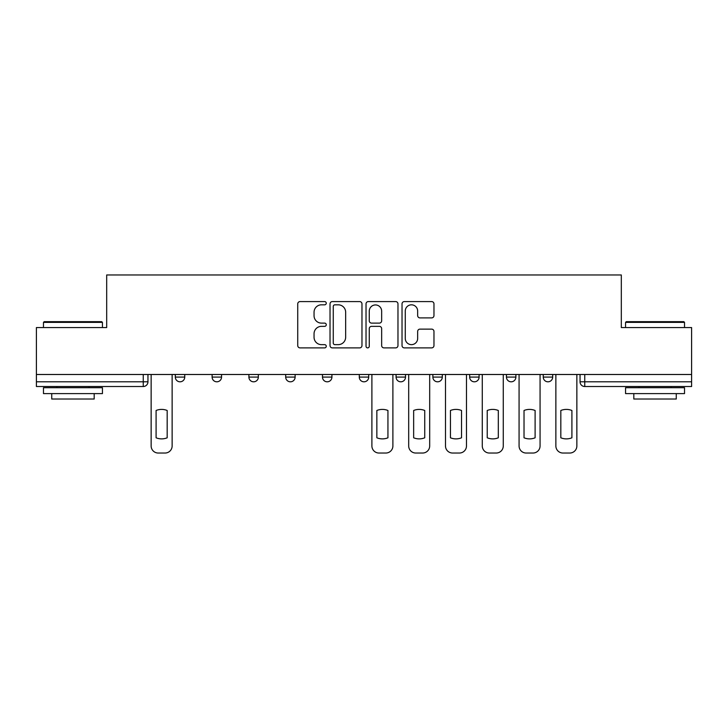 <?xml version="1.0" encoding="UTF-8"?>
<svg xmlns="http://www.w3.org/2000/svg" width="728" height="728" viewBox="0 0 728 728"><rect width="100%" height="100%" fill="white"/><g stroke="black" fill="none" stroke-linecap="round" stroke-linejoin="round"><path stroke-width="1.09" d="M326.262 303.203A1.62 1.62 0 0 0 324.642 301.583L300.045 301.583A2.311 2.311 0 0 0 297.734 303.894L297.734 345.563A2.311 2.311 0 0 0 300.045 347.884L324.642 347.884A1.62 1.62 0 0 0 326.262 346.264A1.62 1.62 0 0 0 324.642 344.644L321.458 344.644A7.407 7.407 0 0 1 314.05 337.228L314.05 333.761A7.407 7.407 0 0 1 321.458 326.353L324.642 326.353A1.62 1.62 0 0 0 326.262 324.734A1.62 1.62 0 0 0 324.642 323.114L321.458 323.114A7.407 7.407 0 0 1 314.05 315.697L314.05 312.23A7.407 7.407 0 0 1 321.458 304.823L324.642 304.823A1.62 1.62 0 0 0 326.262 303.203M469.66 374.492L469.66 377.086L479.097 377.086A4.714 4.714 0 0 1 474.383 381.809A4.714 4.714 0 0 1 469.66 377.086L469.66 374.492M396.077 374.492L396.077 377.086L405.514 377.086A4.714 4.714 0 0 1 400.791 381.809A4.714 4.714 0 0 1 396.077 377.086L396.077 374.492M359.286 374.492L359.286 377.086L368.714 377.086A4.714 4.714 0 0 1 364 381.809A4.714 4.714 0 0 1 359.286 377.086L359.286 374.492M285.695 377.086L285.695 374.492L285.695 377.086A4.714 4.714 0 0 0 290.417 381.809A4.714 4.714 0 0 1 285.695 377.086L295.131 377.086A4.714 4.714 0 0 1 290.417 381.809M212.112 377.086L212.112 374.492L212.112 377.086A4.714 4.714 0 0 0 216.826 381.809A4.714 4.714 0 0 1 212.112 377.086L221.549 377.086A4.714 4.714 0 0 1 216.826 381.809A4.714 4.714 0 0 0 221.549 377.086L221.549 374.492L221.549 377.086M431.659 317.899A2.311 2.311 0 0 0 433.97 315.588L433.97 303.894A2.311 2.311 0 0 0 431.659 301.583L404.34 301.583A2.311 2.311 0 0 0 402.029 303.894L402.029 345.563A2.311 2.311 0 0 0 404.34 347.884L431.659 347.884A2.311 2.311 0 0 0 433.97 345.563L433.97 331.44A2.311 2.311 0 0 0 431.659 329.129L419.965 329.129A2.311 2.311 0 0 0 417.654 331.44L417.654 338.447A6.197 6.197 0 0 1 411.457 344.644A6.197 6.197 0 0 1 405.269 338.447L405.269 311.011A6.197 6.197 0 0 1 411.457 304.823A6.197 6.197 0 0 1 417.654 311.011L417.654 315.588A2.311 2.311 0 0 0 419.965 317.899L431.659 317.899M36.4 374.492L36.4 327.564L106.688 327.564L106.688 274.966L621.312 274.966L621.312 327.564L691.6 327.564L691.6 374.492L36.4 374.492L36.4 381.809L147.957 381.809L147.957 374.492L147.957 381.809A4.714 4.714 0 0 1 143.243 386.523L36.4 386.523L36.4 381.809M361.971 303.894A2.311 2.311 0 0 0 359.659 301.583L332.341 301.583A2.311 2.311 0 0 0 330.03 303.894L330.03 345.563A2.311 2.311 0 0 0 332.341 347.884L359.659 347.884A2.311 2.311 0 0 0 361.971 345.563L361.971 303.894M368.341 301.583L395.659 301.583A2.311 2.311 0 0 1 397.97 303.894L397.97 345.563A2.311 2.311 0 0 1 395.659 347.884L383.965 347.884A2.311 2.311 0 0 1 381.654 345.563L381.654 328.665A2.311 2.311 0 0 0 379.334 326.353L371.58 326.353A2.311 2.311 0 0 0 369.269 328.665L369.269 346.264A1.62 1.62 0 0 1 367.649 347.884A1.62 1.62 0 0 1 366.029 346.264L366.029 303.894A2.311 2.311 0 0 1 368.341 301.583M580.043 374.492L580.043 381.809L691.6 381.809L691.6 386.523L584.757 386.523A4.714 4.714 0 0 1 580.043 381.809L580.043 374.492M691.6 374.492L691.6 381.809M552.679 374.492L552.679 377.086A4.714 4.714 0 0 1 547.966 381.809A4.714 4.714 0 0 1 543.252 377.086L552.679 377.086M543.252 374.492L543.252 377.086M515.888 374.492L515.888 377.086A4.714 4.714 0 0 1 511.174 381.809A4.714 4.714 0 0 1 506.451 377.086L515.888 377.086L515.888 374.492M506.451 374.492L506.451 377.086M479.097 374.492L479.097 377.086M442.306 374.492L442.306 377.086A4.714 4.714 0 0 1 437.583 381.809A4.714 4.714 0 0 1 432.869 377.086L442.306 377.086L442.306 374.492M432.869 374.492L432.869 377.086M405.514 377.086L405.514 374.492L405.514 377.086A4.714 4.714 0 0 1 400.791 381.809M368.714 377.086L368.714 374.492L368.714 377.086A4.714 4.714 0 0 1 364 381.809M331.923 374.492L331.923 377.086A4.714 4.714 0 0 1 327.209 381.809A4.714 4.714 0 0 1 322.486 377.086A4.714 4.714 0 0 0 327.209 381.809A4.714 4.714 0 0 0 331.923 377.086L331.923 374.492M322.486 374.492L322.486 377.086L331.923 377.086M295.131 374.492L295.131 377.086M258.34 374.492L258.34 377.086A4.714 4.714 0 0 1 253.617 381.809A4.714 4.714 0 0 1 248.903 377.086L258.34 377.086M248.903 374.492L248.903 377.086M184.748 374.492L184.748 377.086A4.714 4.714 0 0 1 180.034 381.809A4.714 4.714 0 0 1 175.321 377.086A4.714 4.714 0 0 0 180.034 381.809A4.714 4.714 0 0 0 184.748 377.086L184.748 374.492M175.321 374.492L175.321 377.086L184.748 377.086M334.889 304.823A1.62 1.62 0 0 0 333.269 306.442L333.269 343.015A1.62 1.62 0 0 0 334.889 344.644L338.247 344.644A7.407 7.407 0 0 0 345.654 337.228L345.654 312.23A7.407 7.407 0 0 0 338.247 304.823L334.889 304.823M381.654 311.129A6.197 6.197 0 0 0 375.457 304.941A6.197 6.197 0 0 0 369.269 311.129L369.269 320.793A2.311 2.311 0 0 0 371.58 323.114L379.334 323.114A2.311 2.311 0 0 0 381.654 320.793L381.654 311.129M156.092 410.483L156.092 437.801A14.742 14.742 0 0 0 167.176 437.801L167.176 410.483A14.742 14.742 0 0 0 156.092 410.483M151.142 374.492L151.142 445.955A7.08 7.08 0 0 0 158.222 453.034L165.056 453.034A7.08 7.08 0 0 0 172.136 445.955L172.136 374.492M43.48 322.368L44.181 321.667L101.729 321.667L102.439 322.368L43.48 322.368L43.48 327.564M102.439 393.602L43.48 393.602L43.48 387.706L102.439 387.706L102.439 393.602M94.185 393.602L94.185 399.026L51.734 399.026L51.734 393.602M625.561 322.368L626.271 321.667L683.82 321.667L684.52 322.368L625.561 322.368L625.561 327.564M684.52 393.602L625.561 393.602L625.561 387.706L684.52 387.706L684.52 393.602M676.266 393.602L676.266 399.026L633.815 399.026L633.815 393.602M376.858 410.483L376.858 437.801A14.742 14.742 0 0 0 387.942 437.801L387.942 410.483A14.742 14.742 0 0 0 376.858 410.483M371.899 374.492L371.899 445.955A7.08 7.08 0 0 0 378.979 453.034L385.813 453.034A7.08 7.08 0 0 0 392.893 445.955L392.893 374.492M413.65 410.483L413.65 437.801A14.742 14.742 0 0 0 424.733 437.801L424.733 410.483A14.742 14.742 0 0 0 413.65 410.483M408.69 374.492L408.69 445.955A7.08 7.08 0 0 0 415.77 453.034L422.613 453.034A7.08 7.08 0 0 0 429.684 445.955L429.684 374.492M450.441 410.483L450.441 437.801A14.742 14.742 0 0 0 461.525 437.801L461.525 410.483A14.742 14.742 0 0 0 450.441 410.483M445.49 374.492L445.49 445.955A7.08 7.08 0 0 0 452.561 453.034L459.404 453.034A7.08 7.08 0 0 0 466.475 445.955L466.475 374.492M487.232 410.483L487.232 437.801A14.742 14.742 0 0 0 498.316 437.801L498.316 410.483A14.742 14.742 0 0 0 487.232 410.483M482.282 374.492L482.282 445.955A7.08 7.08 0 0 0 489.353 453.034L496.196 453.034A7.08 7.08 0 0 0 503.275 445.955L503.275 374.492M524.024 410.483L524.024 437.801A14.742 14.742 0 0 0 535.107 437.801L535.107 410.483A14.742 14.742 0 0 0 524.024 410.483M519.073 374.492L519.073 445.955A7.08 7.08 0 0 0 526.153 453.034L532.987 453.034A7.08 7.08 0 0 0 540.067 445.955L540.067 374.492M560.824 410.483L560.824 437.801A14.742 14.742 0 0 0 571.908 437.801L571.908 410.483A14.742 14.742 0 0 0 560.824 410.483M555.864 374.492L555.864 445.955A7.08 7.08 0 0 0 562.944 453.034L569.778 453.034A7.08 7.08 0 0 0 576.858 445.955L576.858 374.492M143.243 374.492L143.243 386.523M584.757 374.492L584.757 386.523M102.439 327.564L102.439 322.368M88.998 387.706L88.998 386.523M56.92 387.706L56.92 386.523M684.52 327.564L684.52 322.368M671.08 387.706L671.08 386.523M639.002 387.706L639.002 386.523"/></g></svg>
